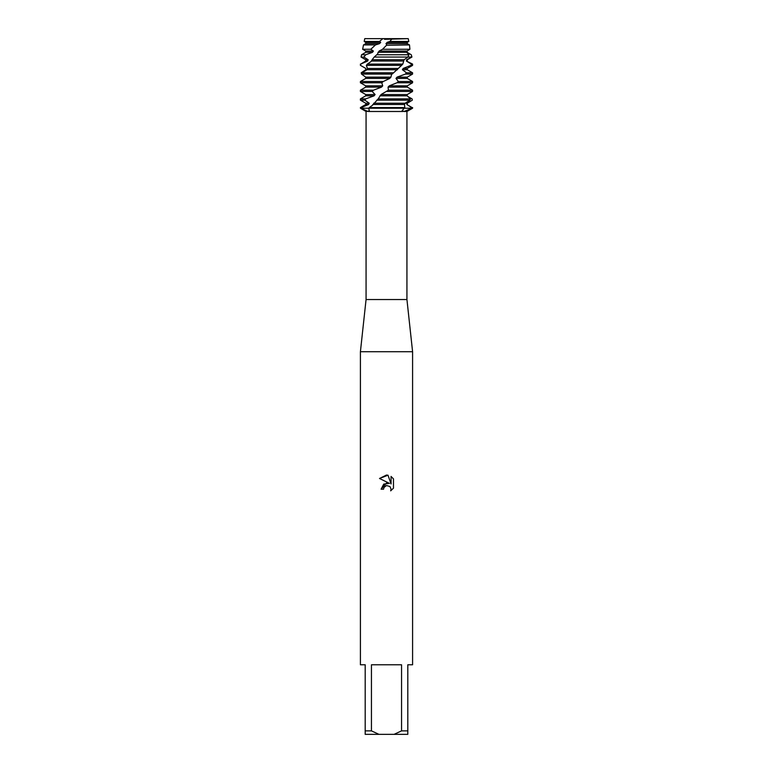 <?xml version="1.0" encoding="UTF-8"?>
<svg xmlns="http://www.w3.org/2000/svg" width="773" height="773" viewBox="0 0 773 773"><rect width="100%" height="100%" fill="white"/><g stroke="black" fill="none" stroke-linecap="round" stroke-linejoin="round"><path stroke-width="1.16" d="M361.629 74.073L361.213 72.797L365.755 69.725L365.832 68.449L360.527 65.376L360.711 64.101L367.648 61.028L368.18 59.753L363.919 57.057L365.716 54.757L372.499 52.332L373.407 51.057L370.818 49.269L375.475 44.931L379.543 43.636L380.693 42.36L379.466 41.471L382.828 38.65L364.759 38.65L408.241 38.65L408.801 41.471L407.255 42.36L407.255 43.636L409.497 44.931L386.5 45.278M408.241 38.65L384.558 39.317L392.095 38.65L389.892 41.471L408.801 41.471M367.822 111.486L361.078 108.22L368.731 108.22L369.339 111.003L366.064 111.486L366.064 299.538L406.936 299.538L412.589 351.715L412.589 664.78L407.806 664.78L407.806 730.871L401.554 730.871L394.066 734.35L407.806 734.35L407.806 730.871M404.057 111.486L402.163 110.616L404.269 108.22L411.922 108.22L404.057 111.486L406.936 111.486L406.936 299.538M368.663 111.486L403.033 111.486M366.064 299.538L360.411 351.715L412.589 351.715M383.563 489.203L383.959 487.502L383.563 489.203L381.099 489.203L386.5 483.028L389.486 483.396L379.524 478.477L386.5 475.037L388.017 475.202L391.061 483.966L391.061 476.458L393.476 478.902L393.476 488.169L390.674 490.855L391.07 489.174L389.969 486.526L386.5 485.521L389.969 486.526L391.07 489.174L390.674 490.855L393.476 488.169M394.066 734.35L378.934 734.35L371.446 730.871L371.446 664.78L401.554 664.78L401.554 730.871M366.064 111.486L360.411 108.22L404.269 108.22L404.781 107.582L369.262 107.582L368.731 108.22L412.589 108.22L406.849 104.51L412.077 107.582M389.486 483.396L383.746 484.091L381.099 489.203M384.828 486.372L386.481 485.521L383.959 487.502M393.476 478.902L391.061 476.468M388.017 475.202L379.524 478.477M360.411 351.715L360.411 664.78L365.194 664.78L365.194 734.35L378.934 734.35M365.194 730.871L371.446 730.871M360.411 107.582L361.078 108.22L361.242 107.582L360.411 107.582L365.745 104.51L365.745 103.234L360.411 100.161L364.846 100.161L365.726 98.886L360.411 98.886L365.745 95.813L374.093 95.813L375.089 94.538L372.2 91.465L373.485 90.19L360.411 90.19L365.745 87.117L381.533 87.117L382.712 85.842L381.794 82.769L383.292 81.494L360.411 81.494L365.745 78.421L389.747 78.421L390.935 77.145L391.515 74.556L393.602 72.797L361.967 72.797L361.493 74.073L365.745 77.145L390.935 77.145M365.745 103.234L369.252 103.234L364.846 100.161M408.183 96.712L412.077 98.886L412.328 100.161L407.255 103.234L407.255 104.51M409.188 102.123L407.255 103.234M365.745 104.51L368.576 104.51L369.252 103.234M405.748 103.234L407.042 103.234L406.849 104.51M376.751 100.161L409.932 100.161L410.56 98.886L378.171 98.886L372.509 105.263L369.262 107.582M361.242 107.582L368.576 104.51M365.726 98.886L374.093 95.813M365.745 95.813L365.745 94.538L375.089 94.538M365.745 94.538L360.411 91.465L372.2 91.465M411.922 57.057L407.902 57.057L408.869 54.757L406.762 52.332L406.994 51.057L407.149 52.332L411.284 54.757L411.922 57.057L406.656 59.753L406.337 61.028L411.42 64.101L410.927 65.376L403.148 68.449L402.404 69.725L406.453 72.797L405.448 74.073L397.032 77.145L395.979 78.421L398.356 81.494L396.993 82.769L389.273 85.842L388.065 87.117L407.255 87.117L412.589 90.19L388.413 90.19L381.05 94.538L378.171 98.886M388.065 87.117L388.413 90.19M373.485 90.19L381.533 87.117M389.273 85.842L407.255 85.842L407.255 87.117L412.589 90.19L412.55 91.465L407.216 94.538L407.11 95.813L410.56 98.886M365.745 87.117L365.745 85.842L382.712 85.842M396.993 82.769L412.589 82.769L407.255 85.842M365.745 85.842L360.411 82.769L381.794 82.769M395.979 78.421L407.255 78.421L412.589 81.494L398.356 81.494M383.292 81.494L389.747 78.421M397.032 77.145L407.255 77.145L407.255 78.421M365.745 78.421L365.745 77.145M405.448 74.073L412.589 74.073L407.255 77.145M361.493 74.073L392.124 74.073M402.404 69.725L407.255 69.725L412.589 72.797L406.453 72.797M403.148 68.449L407.255 68.449L407.255 69.725M365.745 69.725L365.832 68.449M410.927 65.376L412.589 65.376L407.255 68.449M365.745 68.449L360.527 65.376M366.344 65.376L401.583 65.376L402.791 64.101L367.339 64.101L366.344 65.376L367.446 68.449L367.001 69.725L361.967 72.797M406.337 61.028L412.589 64.101L411.42 64.101M360.711 64.101L365.745 61.028L367.648 61.028M406.656 59.753L407.255 59.753L407.255 61.028M365.745 61.028L365.745 59.753L368.18 59.753M411.4 57.366L407.255 59.753M365.745 59.753L361.078 57.057L363.919 57.057M389.892 41.471L387.186 42.36L385.988 43.636L386.829 44.931L382.558 49.269L379.079 51.057L377.437 54.139L374.2 57.057L407.902 57.057L404.105 59.753L402.791 64.101M408.869 54.757L376.702 54.757M365.716 54.757L361.542 54.757L365.745 52.332L372.499 52.332M365.745 52.332L365.745 51.057L373.407 51.057M365.745 51.057L362.634 49.269L370.818 49.269M382.558 49.269L409.922 49.269L409.487 44.931M385.988 43.636L407.255 43.636M375.475 44.931L363.503 44.931L365.745 43.636L379.543 43.636M387.186 42.36L407.255 42.36M365.745 43.636L365.745 42.36L380.693 42.36M365.745 42.36L364.199 41.471L379.466 41.471M393.602 72.797L401.583 65.376M404.124 59.734L372.132 59.753L371.088 61.502L367.339 64.101M379.079 51.057L406.994 51.057L409.922 49.269M374.2 57.057L372.132 59.753M404.781 107.582L404.521 104.51L405.12 103.234L409.932 100.161M377.968 52.332L406.762 52.332M371.291 61.028L403.438 61.028M367.446 68.449L398.462 68.449M367.001 69.725L397.457 69.725M386.887 91.465L412.55 91.465M381.05 94.538L407.216 94.538M379.901 95.813L407.11 95.813M372.779 104.51L404.521 104.51M373.678 103.234L405.12 103.234M406.936 111.486L412.589 108.22L412.589 107.582M364.759 38.65L364.199 41.471M363.503 44.931L362.634 49.269M361.542 54.757L361.078 57.057M360.411 64.101L360.411 65.376M412.589 64.101L412.589 65.376M412.589 72.797L412.589 74.073M360.411 81.494L360.411 82.769M412.589 81.494L412.589 82.769M360.411 90.19L360.411 91.465M360.411 98.886L360.411 100.161"/></g></svg>
